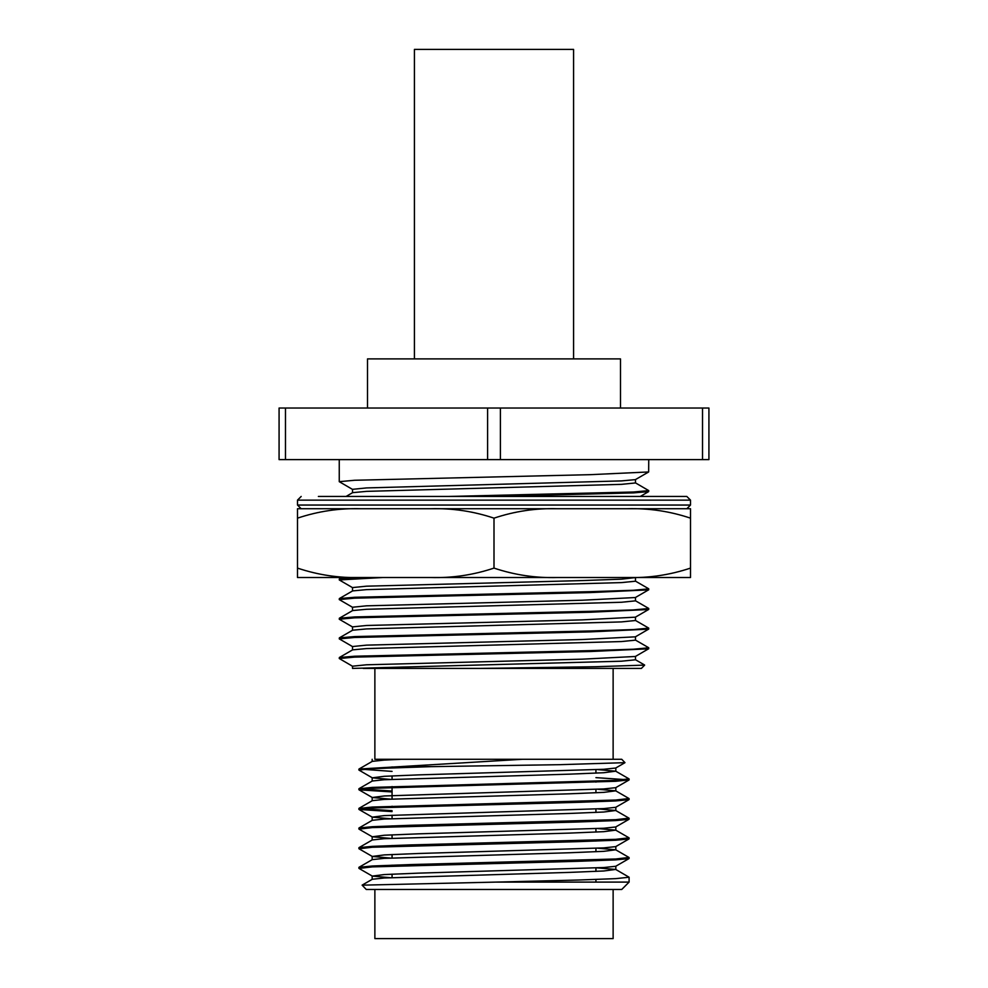 <?xml version="1.0" encoding="UTF-8"?>
<svg xmlns="http://www.w3.org/2000/svg" width="988" height="988" viewBox="0 0 988 988"><rect width="100%" height="100%" fill="white"/><g stroke="black" fill="none" stroke-linecap="round" stroke-linejoin="round"><path stroke-width="1.48" d="M285.483 408.032L279.073 408.032L279.073 459.605L285.483 459.605L285.483 408.032L500.41 408.032L500.41 459.605L285.483 459.605M500.41 459.605L708.927 459.605L708.927 408.032L500.41 408.032M620.501 408.032L620.501 358.903L367.499 358.903L367.499 408.032M487.59 459.605L487.59 408.032M702.517 459.605L702.517 408.032M414.417 358.903L414.417 49.4L573.583 49.4L573.583 358.903M677.323 496.458L669.629 496.458M318.371 496.458L686.821 496.458L690.513 500.138L297.487 500.138L301.179 496.458M297.487 508.734L360.929 508.734C339.366 508.091 318.222 511.228 297.487 518.157L297.487 508.734M430.558 508.734L557.442 508.734C535.866 508.091 514.723 511.228 494 518.157C473.301 511.241 452.158 508.104 430.558 508.734L360.929 508.734M627.071 508.734L690.513 508.734L690.513 518.157C669.815 511.241 648.659 508.104 627.071 508.734L557.442 508.734M668.925 496.458L649.375 496.458M644.719 496.458L630.406 496.458M338.711 496.458L322.878 496.458M297.487 568.1C318.185 575.016 339.341 578.153 360.929 577.511L297.487 577.511L297.487 518.157M494 518.157L494 568.1C473.277 575.016 452.121 578.153 430.558 577.511L360.929 577.511M430.558 577.511L557.442 577.511C535.842 578.153 514.699 575.016 494 568.1M690.513 518.157L690.513 568.1C669.778 575.016 648.634 578.153 627.071 577.511L557.442 577.511M627.071 577.511L690.513 577.511L690.513 568.1M494 889.472L621.736 889.472L629.097 882.099L495.865 882.099L362.139 885.162L366.264 889.472L494 889.472M392.063 771.393L359.002 769.035L399.732 766.651L431.04 766.651L372.278 768.652L358.903 770.047L372.278 777.84L390.161 779.433M595.937 777.63L629.097 779.878L615.722 781.286L372.278 788.301L359.002 789.82L392.063 791.944M627.701 799.082L628.998 799.65L615.722 800.935L578.227 802.33L372.278 807.949L359.002 809.481L392.063 811.593M627.701 818.731L628.998 819.299L615.722 820.583L578.227 821.979L372.278 827.598L359.002 829.13L372.278 836.799L390.161 838.38M627.701 838.38L628.998 838.948L615.722 840.232L578.227 841.64L372.278 847.247L359.002 848.778L372.278 856.448L390.161 858.029M627.701 858.029L628.998 858.597L615.722 859.881L578.227 861.289L372.278 866.896L359.002 868.427L372.278 876.097L390.161 877.677M597.839 769.603L615.722 771.183L628.998 778.853L615.722 780.384L372.278 787.399L358.903 788.807L392.063 791.042M597.839 789.251L615.722 790.832L628.998 798.514L615.722 800.033L372.278 807.048L358.903 808.456L392.063 810.691M597.839 808.9L615.722 810.493L628.998 818.163L615.722 819.682L409.773 825.301L372.278 826.709L359.002 827.981L360.299 828.562M597.839 828.562L615.722 830.142L628.998 837.812L615.722 839.331L409.773 844.95L372.278 846.358L359.002 847.63L360.299 848.21M597.839 848.21L615.722 849.791L628.998 857.461L615.722 858.992L409.773 864.599L372.278 866.007L359.002 867.291L360.299 867.859M595.937 867.76L615.722 869.44L629.097 877.233L615.722 878.641L578.227 880.036L495.865 882.099M399.732 766.651L522.417 759.29L621.736 759.29L624.984 762.662L559.603 764.675L431.04 766.651M522.417 759.29L401.338 759.29L384.233 760.093L372.278 761.365L359.002 769.035M615.722 771.183L603.767 772.727L569.965 774.135L384.233 779.742L372.278 781.014L359.002 788.683M615.722 790.832L603.767 792.376L569.965 793.784L384.233 799.391L372.278 800.663L359.002 808.332M615.722 810.493L603.767 812.025L569.965 813.433L384.233 819.04L372.278 820.312L359.002 827.981M615.722 830.142L603.767 831.674L569.965 833.082L384.233 838.701L372.278 839.961L359.002 847.63M615.722 849.791L603.767 851.335L569.965 852.73L384.233 858.35L372.278 859.609L359.002 867.291M615.722 869.44L603.767 870.984L569.965 872.379L384.233 877.999L372.278 879.271L362.114 885.137M374.872 759.29L401.338 759.29L374.872 759.29L374.872 668.407L363.251 668.407L480.872 668.407L595.109 666.739L644.608 665.109M381.405 759.29L390.161 759.772M624.984 762.662L615.722 768.022L603.767 769.282L418.035 774.901L384.233 776.309L372.278 777.84M628.998 780.001L615.722 787.671L603.767 788.943L384.233 795.958L372.278 797.501L390.161 799.082M628.998 799.65L615.722 807.32L603.767 808.592L384.233 815.606L372.278 817.15L390.161 818.731M628.998 819.299L615.722 826.968L603.767 828.24L418.035 833.86L384.233 835.255L372.278 836.799M628.998 838.948L615.722 846.617L603.767 847.889L418.035 853.509L384.233 854.904L372.278 856.448M628.998 858.597L615.722 866.278L603.767 867.538L418.035 873.157L384.233 874.565L372.278 876.097M613.128 668.407L613.128 759.29M352.617 489.455L339.255 481.675L354.581 480.267L590.491 474.66L648.659 471.955L648.745 459.605M352.518 492.716L352.518 489.332L366.523 487.924L621.477 480.909L635.383 479.625L648.659 471.955M346.035 496.458L352.617 492.654L366.523 491.369L621.477 484.355L635.482 482.947L635.482 479.563M448.12 496.458L633.419 492.012L648.745 490.604L635.383 482.823M491.863 496.458L633.419 492.901L648.659 491.604L648.745 490.604M352.617 587.699L339.255 579.931L382.998 577.511M339.255 579.931L339.341 578.931L357.137 577.511M644.633 665.146L641.385 668.407L480.872 668.407M635.482 656.427L635.482 659.799L621.477 661.207L352.518 668.407L352.518 666.196L366.523 664.788L582.216 659.169L635.383 656.477L648.745 648.708L648.659 647.708L635.383 640.039M352.617 666.307L339.255 658.527L354.581 657.131L590.491 651.512L648.659 648.82M339.255 658.527L339.341 657.526L354.581 656.23L590.491 650.623L633.419 649.215L648.745 647.807M339.341 657.526L352.617 649.857L366.523 648.573L621.477 641.558L635.482 640.15L635.482 636.778M352.518 649.919L352.518 646.535L366.523 645.139L582.216 639.52L635.383 636.828L648.745 629.06L648.659 628.059L635.383 620.39M352.617 646.658L339.255 638.878L354.581 637.482L590.491 631.863L648.659 629.158M339.255 638.878L339.341 637.878L354.581 636.581L590.491 630.962L633.419 629.566L648.745 628.158M339.341 637.878L352.617 630.208L366.523 628.924L621.477 621.909L635.482 620.501L635.482 617.117M352.518 630.27L352.518 626.886L366.523 625.49L582.216 619.871L635.383 617.179L648.745 609.411L648.659 608.398L635.383 600.729M352.617 627.01L339.255 619.229L354.581 617.821L590.491 612.214L648.659 609.51M339.255 619.229L339.341 618.229L354.581 616.932L590.491 611.313L633.419 609.917L648.745 608.509M339.341 618.229L352.617 610.559L366.523 609.275L621.477 602.26L635.482 600.852L635.482 597.468M352.518 610.621L352.518 607.237L366.523 605.829L582.216 600.222L635.383 597.53L648.745 589.75L648.659 588.749L635.383 581.08M352.617 607.361L339.255 599.58L354.581 598.172L590.491 592.565L648.659 589.861M339.255 599.58L339.341 598.58L354.581 597.283L590.491 591.664L633.419 590.268L648.745 588.86M339.341 598.58L352.617 590.91L366.523 589.626L621.477 582.599L635.482 581.203L635.482 577.819M352.518 590.972L352.518 587.588L366.523 586.18L582.216 580.574L621.477 579.166L636.013 577.511M374.872 889.472L374.872 938.6L613.128 938.6L613.128 889.472M595.937 769.689L595.937 773.135M595.937 781.224L595.937 782.113M595.937 789.35L595.937 792.784M595.937 800.873L595.937 801.762M595.937 808.999L595.937 812.432M595.937 820.522L595.937 821.423M595.937 828.648L595.937 832.081M595.937 840.171L595.937 841.072M595.937 848.297L595.937 851.73M595.937 859.819L595.937 860.721M595.937 867.946L595.937 871.391M595.937 879.481L595.937 882.099M297.487 500.138L297.487 505.053L690.513 505.053L690.513 500.138M297.487 505.053L301.179 508.734M690.513 505.053L686.821 508.734M358.903 769.158L358.903 770.047M358.903 788.807L358.903 789.696M358.903 808.456L358.903 809.357M358.903 828.105L358.903 829.006M358.903 847.753L358.903 848.655M358.903 867.415L358.903 868.304M629.097 778.976L629.097 779.878M629.097 798.637L629.097 799.527M629.097 818.286L629.097 819.176M629.097 837.935L629.097 838.824M629.097 857.584L629.097 858.473M629.097 877.233L629.097 882.099M372.167 759.29L372.167 761.427M372.167 777.704L372.167 781.076M372.167 797.365L372.167 800.737M372.167 817.014L372.167 820.386M372.167 836.663L372.167 840.035M372.167 856.312L372.167 859.684M372.167 875.961L372.167 879.332M615.833 767.948L615.833 771.319M615.833 787.597L615.833 790.968M615.833 807.258L615.833 810.629M615.833 826.907L615.833 830.278M615.833 846.555L615.833 849.927M615.833 866.204L615.833 869.576M372.278 797.501L359.002 789.82M372.278 817.15L359.002 809.481M339.255 459.605L339.255 481.675M640.261 496.458L648.659 491.604M635.383 659.688L644.596 665.01M339.341 578.931L341.786 577.511M392.063 766.91L392.063 767.812M392.063 775.901L392.063 779.334M392.063 786.572L392.063 798.983M392.063 806.22L392.063 807.11M392.063 815.199L392.063 818.644M392.063 825.869L392.063 826.758M392.063 834.848L392.063 838.293M392.063 845.518L392.063 846.42M392.063 854.497L392.063 857.942M392.063 865.167L392.063 866.068M392.063 874.158L392.063 877.591"/></g></svg>
